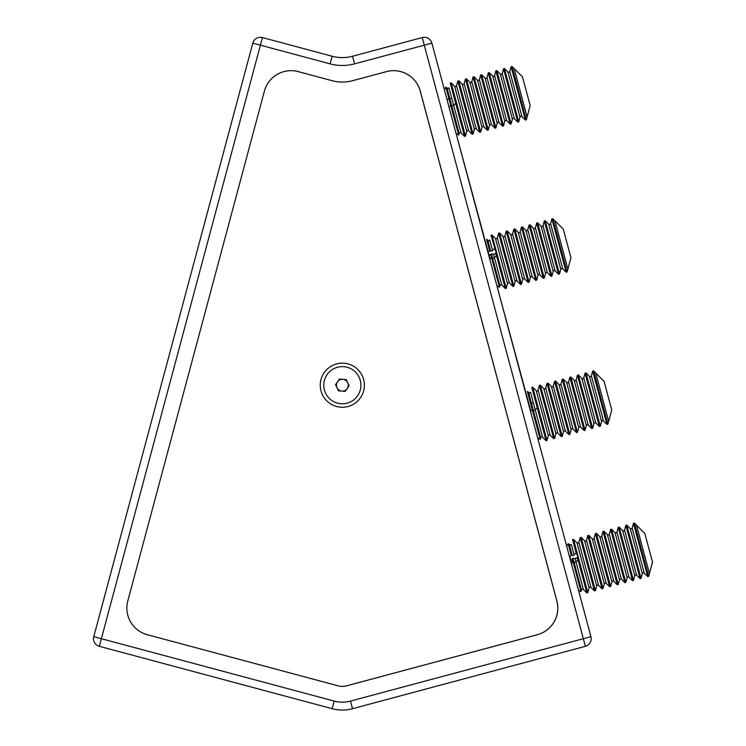 <?xml version="1.0" encoding="UTF-8"?>
<svg xmlns="http://www.w3.org/2000/svg" width="746" height="746" viewBox="0 0 746 746"><rect width="100%" height="100%" fill="white"/><g stroke="black" fill="none" stroke-linecap="round" stroke-linejoin="round"><path stroke-width="1.12" d="M585.358 646.316A7.88 7.88 0 0 0 591.196 638.707A7.88 7.88 0 0 1 585.358 646.316L352.541 708.7A39.389 39.389 0 0 1 332.147 708.7L99.33 646.316A7.88 7.88 0 0 1 93.763 636.664L252.801 43.137A7.88 7.88 0 0 1 262.443 37.57L101.372 638.707L334.189 701.091A31.509 31.509 0 0 0 350.499 701.091L583.316 638.707L585.358 646.316M537.39 634.706L346.424 685.872A15.759 15.759 0 0 1 338.264 685.872A15.759 15.759 0 0 0 346.405 685.863L537.353 634.706A27.574 27.574 0 0 0 556.852 600.931L420.24 91.105A27.574 27.574 0 0 0 386.475 71.607L352.522 80.708L386.512 71.607A27.574 27.574 0 0 1 420.278 91.105L556.889 600.931A27.574 27.574 0 0 1 537.39 634.706M93.492 638.707A7.88 7.88 0 0 0 99.33 646.316L101.372 638.707L93.763 636.664L189.335 279.983M581.013 591.625L573.133 562.204L574.122 562.54L581.46 589.937L581.013 591.625L578.458 590.151L590.925 636.664L583.316 638.707L424.278 45.18L354.574 63.858A47.268 47.268 0 0 1 330.114 63.858L332.147 56.248L262.443 37.57L332.147 56.248A39.389 39.389 0 0 0 352.541 56.248L422.245 37.57A7.88 7.88 0 0 1 431.887 43.137L590.925 636.664A7.88 7.88 0 0 1 591.196 638.707M490.085 258.909L456.123 133.59L458.678 135.063L450.789 105.643L453.689 105.466L451.806 98.425L448.905 98.603L447.106 99.908L448.989 106.958L431.887 43.137L424.278 45.18L422.245 37.57A7.88 7.88 0 0 1 424.278 37.3M332.147 80.708L298.176 71.607A27.574 27.574 0 0 0 264.41 91.105L127.808 600.931A27.574 27.574 0 0 0 147.298 634.706L338.264 685.872L147.298 634.706A27.574 27.574 0 0 1 127.808 600.931L264.41 91.105A27.574 27.574 0 0 1 298.176 71.607L332.138 80.708A39.389 39.389 0 0 0 352.541 80.708A39.389 39.389 0 0 1 332.138 80.708M577.339 557.411L577.982 559.817L578.458 559.687L576.565 552.646L573.245 555.453L571.24 555.164L568.163 543.675L566.69 546.221L537.679 437.958L540.235 439.431L532.355 410.02L534.35 410.309L537.679 407.502L535.787 400.462L535.311 400.583L546.072 440.718L547.023 440.466L532.747 387.202L531.795 387.454L535.311 400.583M530.863 411.102L496.901 285.774L499.456 287.247L491.577 257.836L493.572 258.125L496.901 255.319L491.017 235.27L491.968 235.009L506.245 288.273L505.294 288.534L495.782 253.043M330.114 63.858L252.801 43.137A7.88 7.88 0 0 1 262.443 37.57A7.88 7.88 0 0 0 252.801 43.137L238.776 95.451M230.113 127.79L197.998 247.644M447.106 99.908L448.989 106.958L450.789 105.643L445.828 87.114L448.16 88.634L448.961 87.832L451.806 98.425M527.105 116.926L526.34 119.78L525.389 120.031L521.902 116.553L509.835 71.523L509.033 72.325L507.933 72.036L519.999 117.057L518.731 121.812L517.78 122.074L514.292 118.586L502.226 73.565L501.424 74.367L500.324 74.068L512.39 119.099L511.122 123.855L510.171 124.106L506.683 120.628L494.617 75.598L493.815 76.409L492.714 76.111L504.781 121.141L503.513 125.897L502.562 126.149L499.074 122.67L487.007 77.64L486.205 78.442L485.105 78.153L497.172 123.174L495.903 127.93L494.952 128.191L491.465 124.703L479.398 79.682L478.596 80.484L477.496 80.186L489.562 125.216L488.294 129.972L487.343 130.224L483.856 126.745L471.789 81.715L470.987 82.526L469.887 82.228L481.953 127.258L480.685 132.014L479.734 132.266L476.246 128.788L464.18 83.757L463.378 84.559L462.278 84.27L474.344 129.291L473.076 134.047L472.125 134.308L468.637 130.82L456.571 85.799L455.769 86.601L454.668 86.303L466.735 131.333L465.467 136.089L451.19 82.825L450.239 83.076L455.647 103.256L456.123 103.125L454.23 96.085L453.755 96.215M465.467 136.089L464.516 136.341L455.647 103.256L453.689 105.466L461.028 132.863L459.928 132.564L459.126 133.375L447.059 88.345M472.125 134.308L457.848 81.044L458.799 80.782L473.076 134.047M479.734 132.266L465.457 79.001L466.409 78.75L480.685 132.014M487.343 130.224L473.067 76.959L474.018 76.707L488.294 129.972M494.952 128.191L480.676 74.926L481.627 74.665L495.903 127.93M502.562 126.149L488.285 72.884L489.236 72.632L503.513 125.897M510.171 124.106L495.894 70.842L496.845 70.59L511.122 123.855M517.78 122.074L503.503 68.809L504.455 68.548L518.731 121.812M525.389 120.031L511.113 66.767L512.064 66.515L526.34 119.78M530.173 105.55L522.498 76.913L514.143 68.557L527.114 116.963L530.173 105.55M571.977 559.388L572.797 562.447M569.758 556.246L571.641 563.286M491.689 251.076L489.684 250.787L486.606 239.298L488.938 240.827L489.74 240.025L492.584 250.619L491.689 251.076M489.768 259.142L491.577 257.836L490.719 254.666M493.6 254.405L501.806 285.047L500.706 284.758L499.904 285.559L491.437 253.948M512.903 286.492L498.626 233.228L499.578 232.976L513.854 286.24L512.903 286.492L509.415 283.014L497.349 237.983L496.547 238.785L495.447 238.496L491.968 235.009M520.512 284.45L506.236 231.185L507.187 230.934L521.463 284.198L520.512 284.45L517.025 280.972L504.958 235.941L504.156 236.752L503.056 236.454L499.578 232.976M528.121 282.417L513.845 229.153L514.796 228.891L529.073 282.156L528.121 282.417L524.634 278.929L512.567 233.908L511.765 234.71L510.665 234.412L507.187 230.934M535.731 280.375L521.454 227.11L522.405 226.859L536.682 280.123L535.731 280.375L532.243 276.897L520.176 231.866L519.375 232.668L518.274 232.379L514.796 228.891M543.34 278.333L529.063 225.068L530.014 224.816L544.291 278.081L543.34 278.333L539.852 274.854L527.786 229.824L526.984 230.635L525.883 230.337L522.405 226.859M550.949 276.3L536.672 223.035L537.624 222.774L551.9 276.039L550.949 276.3L547.461 272.812L535.395 227.791L534.593 228.593L533.493 228.295L530.014 224.816M558.558 274.258L544.282 220.993L545.233 220.741L559.509 274.006L558.558 274.258L555.071 270.779L543.004 225.749L542.202 226.551L541.102 226.262L537.624 222.774M566.167 272.215L551.891 218.951L552.842 218.699L567.119 271.964L566.167 272.215L562.68 268.737L550.613 223.707L549.811 224.518L548.711 224.22L545.233 220.741M496.193 252.67L494.859 254.116L491.316 253.976L488.91 255.71M494.533 248.399L492.584 250.619M489.684 250.787L487.884 252.101L488.844 255.682M554.921 220.751L567.893 269.157L570.951 257.743L563.277 229.106L552.842 218.699M533.362 402.803L530.462 402.98L527.385 391.482L529.716 393.011L530.518 392.209L542.584 437.24L541.484 436.942L540.682 437.743L528.616 392.722M530.546 411.326L532.355 410.02L530.462 402.98M553.681 438.676L539.405 385.412L540.356 385.16L554.632 438.424L553.681 438.676L550.194 435.198L538.127 390.167L537.325 390.979L536.225 390.68L532.747 387.202M561.29 436.643L547.014 383.379L547.965 383.118L562.242 436.382L561.29 436.643L557.803 433.156L545.736 388.134L544.934 388.936L543.834 388.638L540.356 385.16M568.9 434.601L554.623 381.337L555.574 381.085L569.851 434.349L568.9 434.601L565.412 431.123L553.346 386.092L552.544 386.894L551.443 386.605L547.965 383.118M576.509 432.559L562.232 379.294L563.183 379.043L577.46 432.307L576.509 432.559L573.021 429.081L560.955 384.05L560.153 384.861L559.052 384.563L555.574 381.085M584.118 430.526L569.841 377.262L570.793 377L585.069 430.265L584.118 430.526L580.63 427.038L568.564 382.017L567.762 382.819L566.662 382.521L563.183 379.043M591.727 428.484L577.451 375.219L578.402 374.968L592.678 428.232L591.727 428.484L588.24 425.006L576.173 379.975L575.371 380.777L574.271 380.488L570.793 377M599.336 426.442L585.06 373.177L586.011 372.925L600.288 426.19L599.336 426.442L595.849 422.963L583.782 377.933L582.98 378.744L581.88 378.446L578.402 374.968M606.946 424.409L592.669 371.144L593.62 370.883L607.897 424.148L606.946 424.409L603.458 420.921L591.392 375.9L590.59 376.702L589.489 376.404L586.011 372.925M611.729 409.927L604.055 381.29L595.7 372.935L608.671 421.341L611.729 409.927M572.993 558.316L574.122 562.54L576.024 562.027L577.982 559.817L586.85 592.902L587.801 592.65L573.525 539.386L572.574 539.638L576.089 552.777M571.324 563.519L573.133 562.204L572.285 559.034M575.157 558.782L583.363 589.424L582.262 589.126L581.46 589.937M594.459 590.869L580.183 537.605L581.134 537.344L595.411 590.608L594.459 590.869L590.972 587.382L578.905 542.361L578.103 543.163L577.003 542.864L573.525 539.386M602.069 588.827L587.792 535.563L588.743 535.311L603.02 588.575L602.069 588.827L598.581 585.349L586.515 540.318L585.713 541.12L584.612 540.831L581.134 537.344M609.678 586.785L595.401 533.521L596.352 533.269L610.629 586.533L609.678 586.785L606.19 583.307L594.124 538.276L593.322 539.088L592.221 538.789L588.743 535.311M617.287 584.752L603.01 531.488L603.962 531.227L618.238 584.491L617.287 584.752L613.799 581.265L601.733 536.243L600.931 537.045L599.831 536.747L596.352 533.269M624.896 582.71L610.62 529.446L611.571 529.194L625.847 582.458L624.896 582.71L621.409 579.232L609.342 534.201L608.54 535.003L607.44 534.714L603.962 531.227M632.505 580.668L618.229 527.403L619.18 527.152L633.457 580.416L632.505 580.668L629.018 577.19L616.951 532.159L616.149 532.97L615.049 532.672L611.571 529.194M640.115 578.635L625.838 525.37L626.789 525.109L641.066 578.374L640.115 578.635L636.627 575.147L624.561 530.126L623.759 530.928L622.658 530.63L619.18 527.152M647.724 576.593L633.447 523.328L634.398 523.077L648.675 576.341L647.724 576.593L644.236 573.115L632.17 528.084L631.368 528.886L630.267 528.597L626.789 525.109M652.508 562.111L644.833 533.474L636.478 525.119L649.449 573.525L652.508 562.111M574.14 554.987L571.296 544.393L570.494 545.195L568.163 543.675M571.24 555.164L569.44 556.469L570.793 560.115M571.66 559.761L572.872 558.353L576.416 558.493L577.749 557.048M348.037 406.505A22.054 22.054 0 0 0 363.638 379.49A22.054 22.054 0 0 0 336.623 363.889A22.054 22.054 0 0 0 321.022 390.913A22.054 22.054 0 0 0 348.037 406.505M346.405 685.863L537.353 634.706M336.455 384.768A5.912 5.912 0 0 0 341.91 391.1A5.912 5.912 0 0 0 348.233 385.635A5.912 5.912 0 0 0 342.778 379.313A5.912 5.912 0 0 0 336.455 384.768M360.868 386.568A18.575 18.575 0 0 0 343.71 366.687A18.575 18.575 0 0 0 323.82 383.845A18.575 18.575 0 0 0 340.978 403.726A18.575 18.575 0 0 0 360.868 386.568M335.541 384.703L339.374 379.061L346.181 379.565L349.147 385.701L345.314 391.352L338.507 390.848L335.541 384.703M354.574 63.858L352.541 56.248M332.147 708.7L334.189 701.091M350.499 701.091L352.541 708.7M490.682 251.122L487.837 240.529M509.415 283.014L508.315 282.715L507.513 283.517L495.447 238.496M517.025 280.972L515.924 280.673L515.122 281.484L503.056 236.454M524.634 278.929L523.533 278.64L522.732 279.442L510.665 234.412M532.243 276.897L531.143 276.598L530.341 277.4L518.274 232.379M539.852 274.854L538.752 274.565L537.95 275.367L525.883 230.337M547.461 272.812L546.361 272.523L545.559 273.325L533.493 228.295M555.071 270.779L553.98 270.481L553.168 271.283L541.102 226.262M562.68 268.737L561.589 268.448L560.778 269.25L548.711 224.22M550.194 435.198L549.093 434.899L548.291 435.711L536.225 390.68M557.803 433.156L556.702 432.866L555.901 433.668L543.834 388.638M565.412 431.123L564.312 430.824L563.51 431.626L551.443 386.605M573.021 429.081L571.921 428.791L571.119 429.593L559.052 384.563M580.63 427.038L579.53 426.749L578.728 427.551L566.662 382.521M588.24 425.006L587.149 424.707L586.337 425.509L574.271 380.488M595.849 422.963L594.758 422.674L593.947 423.476L581.88 378.446M603.458 420.921L602.367 420.632L601.556 421.434L589.489 376.404M572.238 555.5L569.394 544.906M590.972 587.382L589.872 587.093L589.07 587.895L577.003 542.864M598.581 585.349L597.481 585.05L596.679 585.852L584.612 540.831M606.19 583.307L605.09 583.018L604.288 583.82L592.221 538.789M613.799 581.265L612.708 580.975L611.897 581.777L599.831 536.747M621.409 579.232L620.318 578.933L619.506 579.735L607.44 534.714M629.018 577.19L627.927 576.9L627.116 577.702L615.049 532.672M636.627 575.147L635.536 574.858L634.725 575.66L622.658 530.63M644.236 573.115L643.145 572.816L642.334 573.618L630.267 528.597M466.735 131.333L467.537 130.531L468.637 130.82M474.344 129.291L475.146 128.489L476.246 128.788M481.953 127.258L482.755 126.456L483.856 126.745M489.562 125.216L490.364 124.414L491.465 124.703M497.172 123.174L497.974 122.372L499.074 122.67M504.781 121.141L505.583 120.339L506.683 120.628M512.39 119.099L513.192 118.297L514.292 118.586M519.999 117.057L520.811 116.255L521.902 116.553M514.153 68.604L512.064 66.515M509.835 71.523L511.113 66.767M507.933 72.036L504.455 68.548M502.226 73.565L503.503 68.809M500.324 74.068L496.845 70.59M494.617 75.598L495.894 70.842M492.714 76.111L489.236 72.632M487.007 77.64L488.285 72.884M485.105 78.153L481.627 74.665M479.398 79.682L480.676 74.926M477.496 80.186L474.018 76.707M471.789 81.715L473.067 76.959M469.887 82.228L466.409 78.75M464.18 83.757L465.457 79.001M462.278 84.27L458.799 80.782M456.571 85.799L457.848 81.044M454.668 86.303L451.19 82.825M459.126 133.375L458.678 135.063M461.028 132.863L464.516 136.341M444.355 89.66L445.828 87.114M507.513 283.517L506.245 288.273M515.122 281.484L513.854 286.24M522.732 279.442L521.463 284.198M530.341 277.4L529.073 282.156M537.95 275.367L536.682 280.123M545.559 273.325L544.291 278.081M553.168 271.283L551.9 276.039M560.778 269.25L559.509 274.006M567.883 269.11L567.119 271.964M550.613 223.707L551.891 218.951M543.004 225.749L544.282 220.993M535.395 227.791L536.672 223.035M527.786 229.824L529.063 225.068M520.176 231.866L521.454 227.11M512.567 233.908L513.845 229.153M504.958 235.941L506.236 231.185M497.349 237.983L498.626 233.228M499.904 285.559L499.456 287.247M501.806 285.047L505.294 288.534M548.291 435.711L547.023 440.466M555.901 433.668L554.632 438.424M563.51 431.626L562.242 436.382M571.119 429.593L569.851 434.349M578.728 427.551L577.46 432.307M586.337 425.509L585.069 430.265M593.947 423.476L592.678 428.232M601.556 421.434L600.288 426.19M608.661 421.294L607.897 424.148M595.709 372.972L593.62 370.883M591.392 375.9L592.669 371.144M583.782 377.933L585.06 373.177M576.173 379.975L577.451 375.219M568.564 382.017L569.841 377.262M560.955 384.05L562.232 379.294M553.346 386.092L554.623 381.337M545.736 388.134L547.014 383.379M538.127 390.167L539.405 385.412M540.682 437.743L540.235 439.431M542.584 437.24L546.072 440.718M589.07 587.895L587.801 592.65M596.679 585.852L595.411 590.608M604.288 583.82L603.02 588.575M611.897 581.777L610.629 586.533M619.506 579.735L618.238 584.491M627.116 577.702L625.847 582.458M634.725 575.66L633.457 580.416M642.334 573.618L641.066 578.374M649.44 573.487L648.675 576.341M636.487 525.165L634.398 523.077M632.17 528.084L633.447 523.328M624.561 530.126L625.838 525.37M616.951 532.159L618.229 527.403M609.342 534.201L610.62 529.446M601.733 536.243L603.01 531.488M594.124 538.276L595.401 533.521M586.515 540.318L587.792 535.563M578.905 542.361L580.183 537.605M583.363 589.424L586.85 592.902"/></g></svg>
